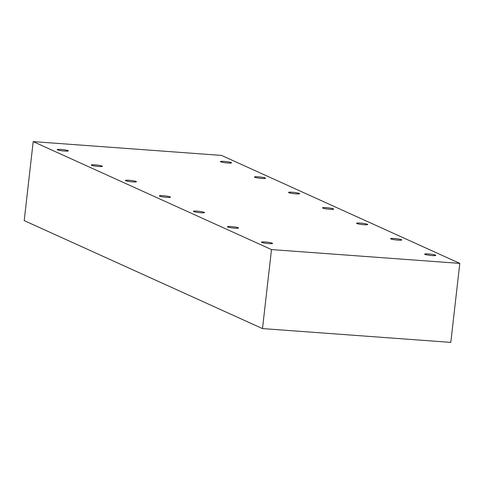 <?xml version="1.0" encoding="UTF-8"?>
<svg xmlns="http://www.w3.org/2000/svg" width="484" height="484" viewBox="0 0 484 484"><rect width="100%" height="100%" fill="white"/><g stroke="black" fill="none" stroke-linecap="round" stroke-linejoin="round"><path stroke-width="0.73" d="M95.033 164.856A5.602 0.641 6.5 0 0 91.252 165.032A5.602 0.641 6.5 0 0 98.603 166.478A5.602 0.641 6.5 0 0 102.384 166.302A5.602 0.641 6.5 0 0 95.033 164.856M258.226 176.817A5.602 0.641 6.5 0 0 254.451 176.993A5.602 0.641 6.5 0 0 261.802 178.439A5.602 0.641 6.5 0 0 265.583 178.263A5.602 0.641 6.5 0 0 258.226 176.817M224.183 161.396A5.602 0.641 6.5 0 0 220.408 161.571A5.602 0.641 6.5 0 0 227.758 163.011A5.602 0.641 6.5 0 0 231.54 162.836A5.602 0.641 6.5 0 0 224.183 161.396M60.99 149.435A5.602 0.641 6.5 0 0 57.209 149.61A5.602 0.641 6.5 0 0 64.566 151.05A5.602 0.641 6.5 0 0 68.341 150.875A5.602 0.641 6.5 0 0 60.99 149.435M292.269 192.245A5.602 0.641 6.5 0 0 288.488 192.42A5.602 0.641 6.5 0 0 295.845 193.86A5.602 0.641 6.5 0 0 299.626 193.685A5.602 0.641 6.5 0 0 292.269 192.245M326.313 207.666A5.602 0.641 6.5 0 0 322.532 207.842A5.602 0.641 6.5 0 0 329.888 209.288A5.602 0.641 6.5 0 0 333.664 209.112A5.602 0.641 6.5 0 0 326.313 207.666M360.356 223.094A5.602 0.641 6.5 0 0 356.575 223.269A5.602 0.641 6.5 0 0 363.926 224.715A5.602 0.641 6.5 0 0 367.707 224.534A5.602 0.641 6.5 0 0 360.356 223.094M394.393 238.515A5.602 0.641 6.5 0 0 390.618 238.691A5.602 0.641 6.5 0 0 397.969 240.137A5.602 0.641 6.5 0 0 401.75 239.961A5.602 0.641 6.5 0 0 394.393 238.515M428.437 253.943A5.602 0.641 6.5 0 0 424.662 254.118A5.602 0.641 6.5 0 0 432.012 255.564A5.602 0.641 6.5 0 0 435.794 255.389A5.602 0.641 6.5 0 0 428.437 253.943M129.071 180.284A5.602 0.641 6.5 0 0 125.295 180.459A5.602 0.641 6.5 0 0 132.646 181.899A5.602 0.641 6.5 0 0 136.428 181.724A5.602 0.641 6.5 0 0 129.071 180.284M163.114 195.705A5.602 0.641 6.5 0 0 159.333 195.881A5.602 0.641 6.5 0 0 166.69 197.327A5.602 0.641 6.5 0 0 170.471 197.151A5.602 0.641 6.5 0 0 163.114 195.705M197.157 211.133A5.602 0.641 6.5 0 0 193.376 211.308A5.602 0.641 6.5 0 0 200.733 212.748A5.602 0.641 6.5 0 0 204.514 212.573A5.602 0.641 6.5 0 0 197.157 211.133M231.201 226.554A5.602 0.641 6.5 0 0 227.419 226.73A5.602 0.641 6.5 0 0 234.776 228.176A5.602 0.641 6.5 0 0 238.552 228A5.602 0.641 6.5 0 0 231.201 226.554M265.244 241.982A5.602 0.641 6.5 0 0 261.463 242.157A5.602 0.641 6.5 0 0 268.814 243.603A5.602 0.641 6.5 0 0 272.595 243.428A5.602 0.641 6.5 0 0 265.244 241.982M33.202 141.612L24.2 220.613L262.497 328.588L450.798 342.388L459.8 263.387L221.503 155.412L33.202 141.612L271.494 249.581L262.497 328.588M459.8 263.387L271.494 249.581"/></g></svg>
